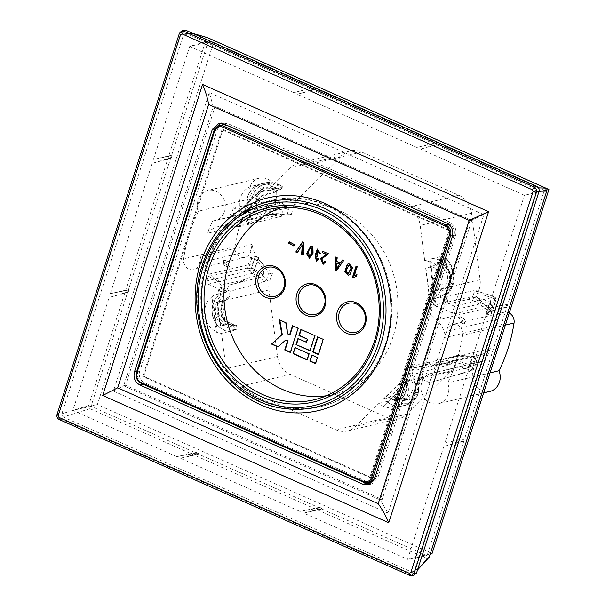 <?xml version="1.0" encoding="UTF-8"?>
<svg xmlns="http://www.w3.org/2000/svg" width="606" height="606" viewBox="0 0 606 606"><rect width="100%" height="100%" fill="white"/><g stroke="black" fill="none" stroke-linecap="round" stroke-linejoin="round"><path stroke-width="0.45" stroke-dasharray="3.03 2.27" d="M434.229 297.387L435.017 297.205A19.839 17.665 -103.4 0 0 442.872 278.389A19.839 17.665 -103.4 0 0 430.449 261.61L429.662 261.8L434.229 297.387A19.839 17.665 -103.4 0 1 429.071 299.652A19.839 17.665 -103.4 0 1 428.298 299.811A20.089 17.885 76.6 0 1 427.897 301.258A20.089 17.885 76.6 0 1 427.624 302.038L425.132 308.855L436.759 320.059A27.861 24.801 76.6 0 1 445.599 337.466A142.152 126.54 -103.4 0 0 446.683 331.323A9.045 8.052 76.6 0 1 452.576 324.49A9.045 8.052 76.6 0 1 462.658 335.254A160.234 142.637 76.6 0 1 456.659 360.744A160.234 142.637 76.6 0 1 447.637 382.954A15.574 13.862 76.6 0 1 448.069 394.362A15.574 13.862 76.6 0 1 438.486 403.649A15.574 13.862 76.6 0 1 424.654 398.422A15.574 13.862 76.6 0 1 421.708 382.636A15.574 13.862 76.6 0 1 431.283 373.349A15.574 13.862 76.6 0 1 433.654 373.023A142.152 126.54 -103.4 0 0 438.956 360.797A27.861 24.801 76.6 0 1 427.404 367.668A27.861 24.801 76.6 0 1 421.291 368.251L406.27 367.592L404.316 374.652A20.089 17.885 76.6 0 1 404.073 375.44A20.089 17.885 76.6 0 1 403.581 376.818L411.936 374.826A19.839 17.665 -103.4 0 1 414.958 393.976A19.839 17.665 -103.4 0 1 402.763 405.808A19.839 17.665 -103.4 0 1 387.242 401.414L387.06 401.589A20.089 17.885 -103.4 0 0 403.361 405.876A20.089 17.885 -103.4 0 0 415.943 384.613C415.754 382.394 416.511 380.742 418.208 379.659L423.465 377.606L421.215 378.848L421.215 377.341C418.988 378.75 418.011 380.901 418.269 383.803A18.46 16.438 76.6 0 1 417.534 392.536A18.46 16.438 76.6 0 1 410.398 401.816L410.429 401.899C406.649 404.111 402.543 403.634 398.097 400.468L398.044 397.559L397.21 396.748L394.036 399.801L396.369 402.073L398.097 400.468L395.968 398.339M490.065 372.864L447.637 382.954M428.298 299.811L436.653 297.826A20.089 17.885 76.6 0 1 436.252 299.273A20.089 17.885 76.6 0 1 435.979 300.046L433.714 307.09L434.358 305.098L454.348 313.991L490.428 304.492L489.148 303.924L492.17 303.129A19.589 5.015 17.8 0 0 469.801 297.069L434.358 305.098M239.461 210.736L240.249 210.547A19.839 17.665 76.6 0 1 240.347 197.889A19.839 17.665 76.6 0 1 252.55 186.057A19.839 17.665 76.6 0 1 263.678 187.413L262.89 187.602L239.461 210.736A19.839 17.665 -103.4 0 0 242.68 217.349L251.035 215.357A19.839 17.665 -103.4 0 1 247.922 196.086A19.839 17.665 -103.4 0 1 260.118 184.254A19.839 17.665 -103.4 0 1 275.73 188.731L271.427 185.436L260.072 184.05L252.49 188.186L247.725 196.003L246.922 205.631C247.127 207.873 246.369 209.54 244.657 210.638L247.771 209.881L249.096 211.07C251.338 209.653 252.316 207.487 252.035 204.563A18.581 16.544 76.6 0 1 252.763 195.662A18.581 16.544 76.6 0 1 259.966 186.307A71.917 64.024 76.6 0 1 260.11 186.716A71.917 64.024 76.6 0 1 261.095 189.708A15.067 13.415 76.6 0 1 264.564 188.11A15.067 13.415 76.6 0 1 273.609 189.102A15.067 13.415 76.6 0 1 276.609 190.701L279.911 189.852L278.207 189.042L278.662 186.027C274.503 183.232 263.352 183.573 259.936 186.224L258.906 184.966A20.089 17.885 -103.4 0 0 250.823 195.253A20.089 17.885 -103.4 0 0 250.036 204.881L252.035 204.563M251.596 258.777L248.422 268.67L251.664 267.981L254.815 258.156L251.596 258.777A27.861 24.801 76.6 0 1 250.839 257.626L256.149 256.709L257.929 258.451A27.861 24.801 76.6 0 1 252.073 244.407A142.152 126.54 -103.4 0 0 250.99 250.551A9.045 8.052 76.6 0 1 250.649 251.99A9.045 8.052 76.6 0 1 245.089 257.383A9.045 8.052 76.6 0 1 235.007 246.619A160.234 142.637 76.6 0 1 250.028 198.919A15.574 13.862 76.6 0 1 249.604 187.512A15.574 13.862 76.6 0 1 259.179 178.225A15.574 13.862 76.6 0 1 273.018 183.451A15.574 13.862 76.6 0 1 275.957 199.238A15.574 13.862 76.6 0 1 266.382 208.525A15.574 13.862 76.6 0 1 264.011 208.85L212.63 221.061A142.152 126.54 -103.4 0 0 207.335 233.295A27.861 24.801 76.6 0 1 218.88 226.417A27.861 24.801 76.6 0 1 225 225.841L240.021 226.492L241.976 219.433A20.089 17.885 76.6 0 1 242.68 217.349M237.082 327.573L236.257 325.066L234.689 324.877L233.34 327.179L237.082 327.573L236.741 329.74L221.569 333.345A19.839 17.665 -103.4 0 1 216.456 332.209L211.88 296.576A19.839 17.665 -103.4 0 1 217.001 294.342A19.839 17.665 -103.4 0 1 218.024 294.137A20.089 17.885 76.6 0 1 218.66 292.054L221.16 285.237L209.525 274.033A27.861 24.801 76.6 0 1 200.684 256.618A142.152 126.54 -103.4 0 0 199.609 262.769A9.045 8.052 76.6 0 1 199.268 264.208A9.045 8.052 76.6 0 1 193.708 269.602A9.045 8.052 76.6 0 1 183.626 258.838A160.234 142.637 76.6 0 1 198.647 211.138A15.574 13.862 76.6 0 1 198.223 199.722A15.574 13.862 76.6 0 1 207.797 190.443A15.574 13.862 76.6 0 1 221.629 195.67A15.574 13.862 76.6 0 1 224.576 211.449A15.574 13.862 76.6 0 1 215.001 220.735A15.574 13.862 76.6 0 1 212.63 221.061M233.363 207.85A15.574 13.862 76.6 0 1 232.931 209.464A15.574 13.862 76.6 0 1 230.325 214.319L267.754 205.419A15.574 13.862 76.6 0 1 266.996 206.267L271.791 204.896L274.904 201.457L274.813 199.677L233.363 207.85L242.415 211.88L245.392 211.206L247.74 211.827L249.096 211.07M251.687 210.153A20.089 17.885 76.6 0 1 251.854 209.979L246.612 211.229A20.089 17.885 76.6 0 1 246.854 210.986L262.542 195.488L267.95 194.071A12.809 11.4 -103.4 0 0 258.254 191.935A12.809 11.4 -103.4 0 0 251.687 210.153L257.77 208.835A13.052 11.62 76.6 0 1 256.792 197.897A13.052 11.62 76.6 0 1 264.436 190.216C260.838 191.291 258.338 193.822 256.936 197.791C255.808 201.556 256.149 205.245 257.951 208.881L257.489 209.79A20.089 17.885 -103.4 0 0 254.649 214.895L287.199 208.252L288.486 208.729L286.002 205.714L276.101 199.882A2.515 2.515 0 0 0 274.859 199.669L274.813 199.677A2.515 2.227 -100.3 0 1 275.828 199.859A2.515 0.977 -65.8 0 1 276.101 199.882L276.101 199.882A2.515 0.977 -65.8 0 1 276.207 201.927C282.063 204.427 286.153 207.176 288.479 210.176L286.918 215.342C285.411 214.622 281.835 214.07 276.207 213.668L272.397 213.804A27.861 24.801 76.6 0 1 276.381 213.623L291.403 214.282L286.918 215.342M291.403 214.282L293.357 207.222A20.089 17.885 76.6 0 1 298.235 198.768L341.989 155.553A21.596 19.225 76.6 0 1 350.291 150.909A21.596 19.225 76.6 0 1 361.668 152.038L458.78 195.246A21.596 19.225 76.6 0 1 471.566 213.198L480.103 279.684A20.089 17.885 76.6 0 1 479.278 289.047A20.089 17.885 76.6 0 1 479.005 289.82L476.513 296.637L488.141 307.84A27.861 24.801 76.6 0 1 490.89 310.908L487.989 307.878C482.702 303.424 477.422 300.015 472.15 297.675L474.089 292.69C482.338 294.44 489.193 296.584 494.678 299.122A2.515 0.917 113.8 0 0 494.602 297.099L494.602 297.099A2.515 0.917 113.8 0 0 494.352 297.084C487.035 293.94 479.929 291.857 473.028 290.827L440.297 297.493L447.031 300.493L446.44 298.872C445.569 296.061 446.054 293.675 447.895 291.706A18.581 16.544 -103.4 0 0 452.349 284.456A18.581 16.544 -103.4 0 0 452.205 271.844A71.917 64.024 -103.4 0 0 451.871 272.033A71.917 64.024 -103.4 0 0 449.447 273.511A15.067 13.415 -103.4 0 0 440.395 263.315A15.067 13.415 -103.4 0 0 437.418 262.209L440.592 261.322L441.744 261.8L443.448 259.345C448.213 261.057 451.152 265.216 452.273 271.799L452.205 271.844M479.005 289.82L473.028 290.827L474.043 291.001L474.089 292.69M217.243 332.027L212.668 296.387A19.839 17.665 -103.4 0 0 205.585 305.985A19.839 17.665 -103.4 0 0 217.243 332.027L216.456 332.209M229.924 331.361A19.839 17.665 76.6 0 1 213.153 304.189A19.839 17.665 76.6 0 1 225.356 292.357A19.839 17.665 76.6 0 1 226.379 292.153A20.089 17.885 76.6 0 1 227.015 290.069L228.788 285.229L243.9 281.146L243.279 280.873L228.788 285.229M407.474 383.06A19.839 17.665 76.6 0 1 407.391 395.779A19.839 17.665 76.6 0 1 395.188 407.611A19.839 17.665 76.6 0 1 384.022 406.225L407.474 383.06L406.687 383.25A19.839 17.665 -103.4 0 0 403.581 376.818M457.651 355.381L453.583 356.343L475.93 355.934A27.861 24.801 76.6 0 1 472.672 356.033L457.651 355.381L455.697 362.433A20.089 17.885 76.6 0 1 455.454 363.229A20.089 17.885 76.6 0 1 450.819 370.887L407.058 414.11A21.596 19.225 76.6 0 1 398.763 418.754A21.596 19.225 76.6 0 1 387.385 417.617L290.274 374.41A21.596 19.225 76.6 0 1 277.487 356.457L268.95 289.971A20.089 17.885 76.6 0 1 270.041 279.836L272.541 273.018L260.906 261.815A27.861 24.801 76.6 0 1 258.383 259.035L258.845 257.595L258.285 257.345L257.929 258.451M404.997 381.538A20.089 17.885 76.6 0 1 404.831 381.704L399.589 382.954A20.089 17.885 76.6 0 1 399.437 383.106L383.712 398.634L388.787 397.551A12.809 11.4 -103.4 0 0 397.589 399.771A12.809 11.4 -103.4 0 0 404.997 381.538L411.398 379.879L413.004 378.621A20.089 17.885 -103.4 0 0 415.784 373.766L449.834 364.562L451.341 363.471L452.197 361.79L453.583 356.343M489.868 391.431A15.574 13.862 76.6 0 1 476.036 386.204A15.574 13.862 76.6 0 1 473.089 370.425A15.574 13.862 76.6 0 1 482.671 361.138A15.574 13.862 76.6 0 1 485.035 360.812L433.654 373.023M485.035 360.812A142.152 126.54 -103.4 0 0 490.337 348.579A27.861 24.801 76.6 0 1 478.785 355.457A27.861 24.801 76.6 0 1 476.596 355.858L473.521 356.699A27.861 24.801 76.6 0 1 473.188 356.782A27.861 24.801 76.6 0 1 472.104 357.01L468.968 366.797L469.862 367.198A15.574 13.862 76.6 0 1 470.559 366.365L474.778 365.63L473.612 368.622L471.983 370.743L429.563 382.636A15.574 13.862 76.6 0 1 430.063 380.651A15.574 13.862 76.6 0 1 432.442 376.099L414.057 367.653L412.671 372.667A20.089 17.885 76.6 0 1 412.428 373.455A20.089 17.885 76.6 0 1 411.936 374.826M478.785 355.457L477.937 355.775L474.877 365.918L478.187 355.593L473.65 356.76L470.559 366.365M469.862 367.198L432.442 376.099M233.03 325.172L232.181 323.801A13.052 11.62 76.6 0 1 222.076 306.022A13.052 11.62 76.6 0 1 228.962 298.584L228.985 298.576C225.75 299.811 223.493 302.258 222.22 305.916C220.614 315.302 223.97 321.263 232.28 323.801L225.902 325.036A12.809 11.4 76.6 0 1 216.039 307.598A12.809 11.4 76.6 0 1 222.735 300.318L228.962 298.584L229.53 296.864A14.559 12.961 -103.4 0 0 221.455 305.295A14.559 12.961 -103.4 0 0 233.03 325.172L233.098 325.687A15.067 13.415 76.6 0 1 220.955 314.734L218.296 316.347A18.46 16.438 76.6 0 1 218.152 303.833A18.46 16.438 76.6 0 1 222.508 296.705C224.334 294.736 224.803 292.35 223.925 289.562L223.417 288.176L221.069 287.6L217.849 288.441L218.758 290.925L218.849 294.478L217.683 296.41A20.089 17.885 -103.4 0 0 213.236 318.029A20.089 17.885 -103.4 0 0 229.962 331.633M447.023 298.531L446.44 298.872L447.023 298.531C446.349 296.372 446.72 294.539 448.137 293.016A20.089 17.885 76.6 0 0 452.955 285.184A20.089 17.885 76.6 0 0 452.674 271.17L452.273 271.799L452.674 271.17L452.015 268.011C450.47 262.883 447.402 259.383 442.819 257.527L439.865 256.792L433.032 258.421A20.089 17.885 76.6 0 1 449.841 285.926A20.089 17.885 76.6 0 1 445.016 293.766C443.607 295.289 443.221 297.129 443.895 299.281L447.023 298.531L448.061 301.379L447.19 298.516C446.402 297.054 446.758 295.198 448.258 292.956L445.046 293.758M275.897 188.564L282.744 186.936L279.161 184.716L264.208 183.027L258.906 184.966M218.221 316.377L216.501 317.332C221.046 323.99 226.462 327.975 232.765 329.278L233.34 327.179C227.099 325.573 222.054 321.975 218.221 316.377L218.296 316.347M443.069 257.565L439.865 256.792L440.736 258.679L443.448 259.345L443.069 257.565C448.728 260.027 452.008 264.625 452.902 271.352L452.902 271.329C454.447 275.965 454.523 280.548 453.114 285.078L448.266 292.948M326.604 395.726A97.058 86.4 -103.4 0 0 336.277 393.688A97.058 86.4 -103.4 0 0 393.089 336.55A97.058 86.4 -103.4 0 0 375.735 239.438A97.058 86.4 -103.4 0 0 291.403 204.942A97.058 86.4 -103.4 0 0 281.843 207.472M311.12 247.309L308.848 251.285L309.522 256.876M310.969 246.036L313.15 246.597L313.294 253.255L309.658 258.141M348.079 274.018L346.541 270.284L349.321 264.799M348.541 275.351L350.677 274.048L352.866 267.246L348.95 263.413M324.445 305.507A15.089 13.43 -103.4 0 0 321.65 290.289A15.089 13.43 -103.4 0 0 308.356 285.108A15.089 13.43 -103.4 0 0 308.325 285.115L308.287 285.123A15.089 13.43 -103.4 0 1 321.581 290.304A15.089 13.43 -103.4 0 1 324.377 305.522A15.089 13.43 -103.4 0 1 315.271 314.484L315.332 314.469A15.089 13.43 -103.4 0 0 324.445 305.507M128.161 292.289L128.934 289.888L128.305 289.607L127.533 292.009L109.141 297.44L128.161 292.289L127.533 292.009M171.21 158.211L172.051 155.583L171.422 155.31L170.581 157.931L152.182 163.37L171.21 158.211L170.581 157.931M313.264 87.749L313.044 88.431L315.461 89.506L315.681 88.824L313.264 87.749L293.615 92.62L189.739 46.404L208.35 40.913L544.332 190.39L427.018 555.778L91.036 406.293L208.35 40.913M436.547 142.599L436.328 143.281L438.744 144.357L438.964 143.675L436.547 142.599L416.898 147.47L297.281 94.256L315.461 89.506M506.76 304.507L505.919 307.136L506.548 307.409L507.389 304.78L488.178 308.295L506.76 304.507L507.389 304.78M463.643 438.805L462.87 441.206L463.499 441.486L464.272 439.085L463.643 438.805L445.054 442.6L464.272 439.085M321.877 508.358L319.46 507.283L319.241 507.964L321.657 509.04L303.697 513.108L321.877 508.358L321.657 509.04M198.594 453.508L196.177 452.432L195.958 453.114L198.374 454.189L180.414 458.257L198.594 453.508L198.374 454.189M195.958 453.114L176.747 456.629L196.177 452.432M128.934 289.888L110.345 293.675L128.305 289.607M171.422 155.31L153.462 159.378L172.051 155.583M313.044 88.431L293.615 92.62M315.681 88.824L297.281 94.256M436.328 143.281L416.898 147.47M438.964 143.675L420.564 149.106L438.744 144.357M506.548 307.409L486.891 312.287L505.919 307.136M463.499 441.486L443.85 446.357L462.87 441.206M319.241 507.964L300.031 511.479L319.46 507.283M373.743 480.664A8.779 7.817 -103.4 0 0 376.485 476.695L453.962 235.37A8.779 7.817 -103.4 0 0 449.129 223.985L227.227 125.253A8.779 7.817 -103.4 0 0 225.697 124.76M222.213 124.897A8.779 7.817 -103.4 0 0 217.198 130.032L139.721 371.357A8.779 7.817 -103.4 0 0 144.554 382.742L366.456 481.467A8.779 7.817 -103.4 0 0 370.69 482.012M342.67 260.156L344.011 260.451L336.633 270.602M344.011 260.451L343.572 260.557M342.822 259.921L342.382 260.027M336.095 257.232L337.375 257.497L337.247 261.413L336.8 261.519M337.247 261.413L340.777 262.989M337.375 257.497L336.936 257.603M336.103 256.929L335.656 257.035M337.194 262.807L337.057 266.382A39.951 35.565 76.6 0 1 336.891 269.034M286.168 339.89L278.199 346.746M277.972 346.95L278.419 346.844M298.099 328.172L298.546 328.066L290.751 352.328L290.395 352.169M290.312 352.434L290.751 352.328M292.524 325.687L298.546 328.066M285.767 322.687L286.206 322.581L288.115 333.83L287.676 333.929M279.82 320.044L279.321 319.816M279.767 319.71L286.206 322.581M290.047 334.686L288.115 333.83M294.948 244.112L295.448 243.832L295.001 243.938M289.721 241.885L294.243 244.339M289.494 243.385L288.282 243.885M295.448 243.832L294.933 245.438L293.925 245.869M294.933 245.438L294.486 245.544M302.583 244.839L297.682 252.543M303.068 255.247L303.508 255.141L303.083 254.952M303.697 242.468L304.144 242.362L303.508 255.141M302.485 241.93L304.144 242.362M315.408 363.6L315.855 363.502L317.802 357.434L312.135 355.214M312.226 354.949L311.779 355.055M317.802 357.434L317.355 357.54M318.059 258.398L319.021 259.11L318.574 259.216M317.779 250.301L318.074 255.126L317.233 256.156M316.105 256.149L316.385 259.929M317.567 256.315L317.12 256.421M318.074 255.126L317.635 255.232M317.521 249.021L320.892 253.634L320.453 253.74M320.892 253.634L320.498 253.535M319.021 259.11L316.582 261.201M315.453 255.171L315.915 255.058M300.887 329.414L314.832 335.618M306.78 342.132L297.97 338.512M310.052 350.518L310.408 350.677L309.961 350.783M310.408 350.677L315.279 335.512M317.62 336.86L323.203 339.337M318.415 354.237L318.771 354.396L323.642 339.231M318.771 354.396L318.332 354.502M307.045 359.881L307.484 359.775L309.431 353.707L308.992 353.813M309.431 353.707L295.402 347.768M295.486 347.503L295.046 347.609M356.828 274.783L357.275 274.677L356.396 276.124M356.184 274.859L357.275 274.677M356.086 276.2L353.018 277.942M356.389 276.147L356.836 276.041M356.411 266.269L357.093 266.572M357.54 266.466L354.654 275.457M356.502 266.004L356.055 266.11M324.922 261.171L325.937 261.792L325.49 261.898M323.096 251.445L328.77 253.672L322.521 258.633L323.18 262.913M328.77 253.672L328.323 253.77M323.187 251.179L322.74 251.285M325.937 261.792L323.415 264.193M223.788 123.912L227.182 123.291L450.076 222.463C455.015 225.326 456.856 229.674 455.606 235.484L377.78 477.884L374.531 478.846M227.182 123.291L222.296 122.677L220.637 123.169M216.281 127.351L215.713 128.752L214.933 128.896M364.479 482.535L143.417 384.181C138.479 381.31 136.638 376.97 137.888 371.152L215.713 128.752M370.342 484.073L372.016 483.77L377.78 477.884M179.376 33.406L181.459 32.535L58.994 413.966C58.494 416.292 59.229 418.026 61.206 419.17L411.944 575.223L413.572 575.511M181.459 32.535L183.436 30.3M429.237 557.111L426.488 558.414C422.587 565.239 417.625 569.776 411.618 572.019L63.251 417.026L89.953 408.686L88.627 405.565L206.131 39.579L208.881 38.269L545.65 188.118M411.618 572.019L413.163 572.056L414.481 570.655L536.121 191.799L534.734 188.549L538.469 187.868M193.276 33.572L186.368 33.55L534.734 188.549M186.368 33.55L185.284 33.391L183.504 34.913L61.865 413.769L63.251 417.026M414.481 570.655L417.776 569.132M539.09 191.231L536.121 191.799M208.881 38.269L207.479 37.633M183.504 34.913C190.14 34.148 197.685 35.701 206.131 39.579M88.627 405.565L61.865 413.769M89.953 408.686L426.488 558.414M544.332 190.39L524.448 195.321L420.564 149.106M110.345 293.675L152.182 163.37M91.036 406.293L72.864 410.406L109.141 297.44M153.462 159.378L189.739 46.404L214.153 40.602M443.85 446.357L407.58 559.33L303.697 513.108M430.252 553.937L407.58 559.33L427.018 555.778M176.747 456.629L72.864 410.406L97.354 404.588L214.221 40.587M300.031 511.479L180.414 458.257M546.839 189.996L524.448 195.321L488.178 308.295M486.891 312.287L445.054 442.6M432.063 553.505L97.354 404.588M406.687 383.25L383.234 406.414A19.839 17.665 -103.4 0 1 378.886 403.399L355.677 426.321A21.596 19.225 76.6 0 1 347.382 430.964A21.596 19.225 76.6 0 1 336.004 429.836L238.885 386.628A21.596 19.225 76.6 0 1 226.106 368.675L221.569 333.345M429.662 261.8A19.839 17.665 -103.4 0 0 424.708 260.656L420.185 225.417A21.596 19.225 76.6 0 0 407.399 207.464L310.287 164.256A21.596 19.225 76.6 0 0 298.902 163.12A21.596 19.225 76.6 0 0 290.607 167.764L267.375 190.716A19.839 17.665 -103.4 0 0 262.89 187.602M279.23 184.663L282.926 186.943L282.025 188.11L278.662 186.027L279.222 184.671C272.041 181.353 266.314 182.444 263.769 183.163M489.148 303.924L486.126 313.355A27.861 24.801 76.6 0 1 487.103 314.84L491.489 313.575L495.738 300.341A2.515 2.265 -102.9 0 0 494.352 297.084L454.417 306.204L455.803 309.461L495.738 300.341A2.515 0.644 17.8 0 0 495.981 300.167A2.515 0.644 17.8 0 0 494.678 299.122L490.936 310.961A27.861 24.801 76.6 0 1 496.981 325.255A142.152 126.54 -103.4 0 0 498.064 319.104A9.045 8.052 76.6 0 1 503.965 312.272A9.045 8.052 76.6 0 1 509.275 313.022M454.417 306.204L444.88 301.962L443.895 299.281M444.88 301.962L448.061 301.379L447.031 300.493M441.744 261.8L443.107 262.58C446.857 264.504 448.97 268.147 449.447 273.511M443.107 262.58L440.395 263.315M261.095 189.708L265.473 187.883L276.321 188.368L273.609 189.102M276.321 188.368L278.207 189.042M245.392 211.206L247.771 209.881C249.49 208.797 250.248 207.123 250.036 204.881L246.922 205.631M242.415 211.88L244.657 210.638M258.383 259.035L260.777 261.845C265.011 266.504 267.541 270.556 268.367 274.01L266.557 279.275C264.095 276.116 259.997 273.321 254.262 270.882L254.065 270.799A2.515 0.644 17.8 0 0 250.846 270.117A2.515 2.204 -103.8 0 0 252.232 273.374L252.422 273.457C259.33 276.616 263.148 279.472 263.883 282.025L230.182 291.183L223.417 288.176M256.149 256.709L255.171 256.664L250.846 270.117L206.919 280.934L208.297 284.191L252.232 273.374A2.515 0.947 -66 0 0 254.065 270.799L258.376 257.383L258.845 257.595M396.369 402.073L407.224 404.8L410.27 403.399L407.217 404.785M418.208 379.659L421.215 378.848C419.511 379.924 418.754 381.583 418.951 383.818L418.269 383.803L418.951 383.818A19.968 17.779 -103.4 0 1 418.148 393.256A19.968 17.779 -103.4 0 1 410.126 403.475L410.429 401.899M409.308 398.536A15.067 13.415 76.6 0 1 404.944 400.339L409.308 398.536L410.398 401.816M406.065 400.119L398.044 397.559M206.919 280.934L208.373 276.404L247.142 268.102L250.551 257.497L255.171 256.664M208.373 276.404L228.432 285.07M248.422 268.67L247.142 268.102M243.9 281.146L244.43 279.699L243.832 279.131L263.489 274.109L262.64 276.753A19.589 5.015 17.8 0 0 262.746 276.51A19.589 5.015 17.8 0 0 251.664 267.981M262.64 276.753L228.364 285.297M234.689 324.877C228.727 323.665 224.144 320.279 220.955 314.734M421.215 378.848L423.405 377.629L415.784 373.766M476.513 296.637L472.15 297.675M272.541 273.018L268.367 274.01M449.713 364.6C456.598 365.501 463.545 367.471 470.559 370.508A2.515 0.947 114 0 0 472.392 367.94C467.082 365.463 460.355 363.411 452.197 361.79M470.559 370.508L470.756 370.592A2.515 0.947 114 0 0 472.589 368.024L476.892 354.608L476.422 354.404L475.93 355.934M476.892 354.608L476.422 354.404M486.126 313.355L489.171 312.484L485.542 308.462C479.581 303.576 474.097 300.515 469.082 299.288L433.714 307.09M492.17 303.129L489.171 312.484M487.103 314.84L490.428 304.492M454.348 313.991L455.803 309.461M490.936 310.961L491.769 313.272L495.981 300.167A2.515 2.515 0 0 0 494.602 297.099C487.519 294.046 480.52 291.948 473.612 290.804M458.522 317.249L460.749 316.718L462.189 317.362A5.022 4.469 76.6 0 1 465.082 323.399L462.855 323.93A5.022 4.469 -103.4 0 0 459.962 317.892L458.522 317.249A27.861 24.801 76.6 0 1 462.855 323.93M460.749 316.718A27.861 24.801 76.6 0 1 465.082 323.399M435.017 297.205L430.449 261.61M240.249 210.547L263.678 187.413M279.911 189.852L282.025 188.11M440.736 258.679L440.592 261.322M267.754 205.419L268.61 205.798L271.852 205.108A19.589 5.015 -162.2 0 1 282.934 213.638A19.589 5.015 -162.2 0 1 282.828 213.88L282.093 216.168L247.884 224.485L248.543 222.425L230.325 214.319M282.828 213.88L248.543 222.425M433.032 258.421L424.708 260.656M436.653 297.826A19.839 17.665 -103.4 0 0 437.426 297.66A19.839 17.665 -103.4 0 0 450.485 276.95A19.839 17.665 -103.4 0 0 433.063 258.671M469.801 297.069L469.082 299.288M430.858 266.511L430.889 266.769A12.559 11.181 76.6 0 1 431.192 266.822L434.267 290.774A12.559 11.181 76.6 0 1 433.987 290.888A20.089 17.885 76.6 0 1 434.017 291.145A12.809 11.4 76.6 0 0 441.085 277.957A12.809 11.4 76.6 0 0 430.858 266.511L437.07 264.777L437.418 262.209M440.297 297.493A20.089 17.885 -103.4 0 0 441.032 291.327L440.289 289.91L434.017 291.145M267.784 194.238A12.559 11.181 -103.4 0 0 267.39 193.943L251.626 209.509A12.559 11.181 -103.4 0 0 251.854 209.979M267.95 194.071L274.359 192.428L276.018 191.276A14.559 12.961 -103.4 0 0 256.171 197.177A14.559 12.961 -103.4 0 0 257.489 209.79M254.649 214.895L247.74 211.827M276.609 190.701L276.018 191.276M293.357 207.222L288.267 208.434L288.479 210.176M287.199 208.252C286.729 205.942 282.941 203.139 275.828 199.859L247.884 204.919M247.884 224.485L248.377 224.508L250.331 217.448A20.089 17.885 76.6 0 1 251.035 215.357M244.703 220.599L242.476 221.129L241.036 220.486A5.022 4.469 -103.4 0 0 238.385 220.228A5.022 4.469 -103.4 0 0 235.469 222.766L237.696 222.235A27.861 24.801 76.6 0 1 241.036 221.152A27.861 24.801 76.6 0 1 244.703 220.599L243.264 219.955L241.036 220.486M237.696 222.235A5.022 4.469 76.6 0 1 240.612 219.698A5.022 4.469 76.6 0 1 243.264 219.955M235.469 222.766A27.861 24.801 76.6 0 1 238.817 221.682A27.861 24.801 76.6 0 1 242.476 221.129M264.011 208.85A142.152 126.54 -103.4 0 0 258.717 221.076A27.861 24.801 76.6 0 1 270.261 214.206A27.861 24.801 76.6 0 1 272.329 213.82L276.207 201.927A2.515 0.644 17.8 0 0 274.904 201.457M272.329 213.82L263.966 215.713L266.996 206.267M263.966 215.713A27.861 24.801 76.6 0 1 264.663 215.539A27.861 24.801 76.6 0 1 265.542 215.342L268.61 205.798M271.852 205.108L268.814 214.577L265.542 215.342M268.814 214.577L273.76 214.251C279.714 214.713 282.494 215.357 282.093 216.168L282.934 213.638M227.629 267.36L229.856 266.829L228.417 266.185A5.022 4.469 76.6 0 1 225.523 260.148L223.296 260.678A5.022 4.469 -103.4 0 0 226.19 266.716L227.629 267.36A27.861 24.801 76.6 0 1 223.296 260.678M229.856 266.829A27.861 24.801 76.6 0 1 225.523 260.148M387.06 401.589L394.036 399.801M404.944 400.339A15.067 13.415 76.6 0 1 394.173 397.407L397.21 396.748M394.173 397.407L395.021 396.248C397.816 398.339 400.763 399.096 403.884 398.521A13.052 11.62 76.6 0 1 394.862 396.233L388.787 397.551M388.954 397.385A12.559 11.181 -103.4 0 0 389.211 397.581L404.975 382.007A12.559 11.181 -103.4 0 0 404.831 381.704M236.257 325.066L233.098 325.687M232.765 329.278L236.741 329.74M208.297 284.191L217.849 288.441M243.832 279.131L243.279 280.873M254.815 258.156L258.292 262.436C262.731 267.602 264.466 271.488 263.489 274.109L262.746 276.51M266.557 279.275L265.579 280.896L263.883 282.025M230.182 291.183A20.089 17.885 -103.4 0 0 229.53 296.864M225.902 325.036L225.871 324.786A12.559 11.181 76.6 0 1 225.409 324.702L222.334 300.75A12.559 11.181 76.6 0 1 222.766 300.576A20.089 17.885 76.6 0 1 222.735 300.318M414.057 367.653L429.586 363.759L430.124 362.085L450.44 357.358L449.614 359.941L414.171 367.971M414.246 367.736L429.586 363.759M429.124 363.555L429.54 362.062L430.124 362.085M438.244 380.257L470.756 370.592A2.515 2.242 -106.6 0 0 471.983 370.743M429.563 382.636L420.284 378.508M468.968 366.797L471.983 366.001L475.104 356.29L472.104 357.01M449.614 359.941A19.589 5.015 -162.2 0 1 471.983 366.001M445.902 362.956L443.675 363.479L445.115 364.123A5.022 4.469 -103.4 0 0 447.766 364.388A5.022 4.469 -103.4 0 0 450.682 361.85L452.909 361.32A27.861 24.801 76.6 0 1 449.561 362.403A27.861 24.801 76.6 0 1 445.902 362.956L447.342 363.592L445.115 364.123M452.909 361.32A5.022 4.469 76.6 0 1 449.993 363.858A5.022 4.469 76.6 0 1 447.342 363.592M450.682 361.85A27.861 24.801 76.6 0 1 447.342 362.933A27.861 24.801 76.6 0 1 443.675 363.479M476.596 355.858L476.983 354.654M450.44 357.358C456.038 356.76 462.575 356.525 470.074 356.654L475.104 356.29M244.43 279.699L221.16 285.237M225.871 324.786L220.629 326.028L217.569 302.189A20.089 17.885 76.6 0 1 217.524 301.818L222.766 300.576M383.234 406.414L384.022 406.225M490.337 348.579L438.956 360.797M429.54 362.062L406.27 367.592M378.886 403.399L387.242 401.414M218.024 294.137L226.379 292.153M212.668 296.387L211.88 296.576M252.073 244.407L200.684 256.618M225.409 324.702L220.167 325.945A12.559 11.181 -103.4 0 0 220.629 326.028M217.524 301.818A12.559 11.181 -103.4 0 0 217.092 301.993L222.334 300.75M220.167 325.945L217.092 301.993M404.975 382.007L399.733 383.257A12.559 11.181 -103.4 0 0 399.589 382.954M389.211 397.581L383.969 398.824A12.559 11.181 -103.4 0 1 383.712 398.634M399.733 383.257L383.969 398.824M430.889 266.769L425.654 268.011L428.715 291.903A20.089 17.885 76.6 0 1 428.745 292.13L433.987 290.888M248.377 224.508L240.021 226.492M258.717 221.076L207.335 233.295M250.028 198.919L198.647 211.138M267.375 190.716L275.73 188.731M433.487 306.871L425.132 308.855M496.981 325.255L445.599 337.466M251.626 209.509L246.384 210.759L262.148 195.193L267.39 193.943M246.384 210.759A12.559 11.181 -103.4 0 0 246.612 211.229M262.542 195.488A12.559 11.181 -103.4 0 0 262.148 195.193M431.192 266.822L425.95 268.072A12.559 11.181 -103.4 0 0 425.654 268.011M428.745 292.13A12.559 11.181 -103.4 0 0 429.025 292.016L434.267 290.774M425.95 268.072L429.025 292.016M471.756 220.417L382.159 499.48L125.556 385.31L215.153 106.255L471.756 220.417L469.847 220.872L483.868 214.653L387.999 513.237L380.25 499.935L123.647 385.764L213.244 106.709L209.312 92.498L113.443 391.082L387.999 513.237M483.868 214.653L209.312 92.498M382.159 499.48L380.25 499.935L469.847 220.872L213.244 106.709L215.153 106.255M125.556 385.31L123.647 385.764L113.443 391.082M386.507 343.261A105.967 94.331 -103.4 0 0 368.115 237.946A105.967 94.331 -103.4 0 0 277.086 199.276A105.967 94.331 -103.4 0 0 207.146 263.459A105.967 94.331 -103.4 0 0 228.879 372.948A105.967 94.331 -103.4 0 0 326.043 405.187A105.967 94.331 -103.4 0 0 386.507 343.261M206.123 263.671A106.02 94.384 76.6 0 1 276.101 199.45A106.02 94.384 76.6 0 1 367.175 238.143A106.02 94.384 76.6 0 1 385.583 343.511A106.02 94.384 76.6 0 1 325.081 405.475A106.02 94.384 76.6 0 1 227.871 373.213A106.02 94.384 76.6 0 1 206.123 263.671M143.705 376.296L370.713 477.301L449.97 230.424L222.97 129.426L143.705 376.296L142.736 376.531L221.993 129.661L222.97 129.426M370.713 477.301L369.736 477.528L142.736 376.531M369.736 477.528L449.001 230.659L221.993 129.661M449.001 230.659L449.97 230.424M435.979 300.046L427.624 302.038M235.007 246.619L183.626 258.838M450.819 370.887L399.437 383.106M394.514 397.074A14.559 12.961 -103.4 0 0 414.231 391.067A14.559 12.961 -103.4 0 0 413.004 378.621M411.398 379.879A13.052 11.62 76.6 0 1 412.3 390.658A13.052 11.62 76.6 0 1 403.884 398.521L397.589 399.771M217.683 296.41L220.925 295.713A19.968 17.779 -103.4 0 0 216.221 303.417A19.968 17.779 -103.4 0 0 216.501 317.332M221.069 287.6L222.023 290.221L218.758 290.925M223.925 289.562L222.023 290.221L222.107 293.774L220.925 295.713L222.508 296.705M336.277 393.688L317.249 398.99A97.824 87.082 -103.4 0 0 374.508 341.405A97.824 87.082 -103.4 0 0 357.025 243.536A97.824 87.082 -103.4 0 0 272.026 208.767L291.403 204.942M238.453 215.032C221.546 227.008 209.6 243.582 202.609 264.746C180.808 325.233 225.068 402.566 284.449 408.505A105.346 93.778 76.6 0 1 202.434 264.936M312.847 253.361L313.294 253.255M346.541 270.284L346.094 270.39M375.137 476.975L376.485 476.695M453.962 235.37L452.599 235.651M448.576 224.144L449.129 223.985M139.721 371.357L136.562 372.22A8.582 7.643 76.6 0 0 141.289 383.348L144.554 382.742M366.456 481.467L363.017 482.005M136.562 372.22L214.039 130.896L217.198 130.032M337.057 266.382L336.61 266.488M59.274 419.557L61.206 419.17M58.994 413.966L57.07 414.352M411.944 575.223L409.573 575.412M446.902 223.175L450.076 222.463M455.606 235.484L452.44 236.204M137.888 371.152L136.736 371.44M448.137 293.016L447.895 291.706M258.565 257.474L254.262 270.882A2.515 0.947 -66 0 1 252.422 273.457M473.612 368.622A2.515 0.644 17.8 0 0 472.589 368.024L476.702 354.525M422.382 376.697L421.215 377.341M418.951 383.818L415.943 384.613M459.962 317.892L462.189 317.362M441.032 291.327A14.559 12.961 -103.4 0 0 449.554 276.23A14.559 12.961 -103.4 0 0 437.532 263.087M437.07 264.777A13.052 11.62 76.6 0 1 447.546 276.457A13.052 11.62 76.6 0 1 440.289 289.91M258.254 191.935L264.436 190.216A13.052 11.62 76.6 0 1 274.359 192.428M271.791 204.896L268.678 214.585M226.19 266.716L228.417 266.185M455.697 362.433L451.341 363.471M270.041 279.836L265.579 280.896M258.292 262.436L209.525 274.033M268.95 289.971L217.569 302.189M277.487 356.457L226.106 368.675M412.671 372.667L404.316 374.652M470.074 356.654L421.291 368.251M407.058 414.11L355.677 426.321M387.385 417.617L336.004 429.836M290.274 374.41L238.885 386.628M227.015 290.069L218.66 292.054M250.99 250.551L199.609 262.769M480.103 279.684L428.715 291.903M471.566 213.198L420.185 225.417M250.331 217.448L241.976 219.433M273.76 214.251L225 225.841M298.235 198.768L246.854 210.986M341.989 155.553L290.607 167.764M361.668 152.038L310.287 164.256M458.78 195.246L407.399 207.464M485.542 308.462L436.759 320.059M498.064 319.104L446.683 331.323M505.404 325.089L462.658 335.254M259.179 178.225L207.797 190.443M266.382 208.525L215.001 220.735M245.089 257.383L193.708 269.602M482.671 361.138L431.283 373.349M483.626 392.915L438.486 403.649M264.208 183.027L260.065 184.012M410.224 403.429C414.095 401.134 416.784 397.703 418.299 393.158L419.094 383.765C418.67 382.113 419.405 380.47 421.276 378.818M311.196 245.968L310.749 246.074M348.761 275.313L348.314 275.419M349.17 263.352L348.73 263.459M309.878 258.103L309.431 258.209M289.486 241.923L289.933 241.817M293.705 245.945L294.145 245.839M317.749 248.952L317.302 249.058M316.355 261.269L316.802 261.163M315.211 255.217L315.658 255.111M355.98 274.904L356.419 274.798M323.187 264.261L323.627 264.163M413.178 572.079L417.504 569.996M185.284 33.375L192.966 33.428M218.91 123.298L222.296 122.677M368.766 484.724L372.016 483.77M264.564 188.11L265.466 187.86M238.385 220.228L240.612 219.698M407.338 404.77L403.361 405.876M447.766 364.388L449.993 363.858M473.188 356.782L449.561 362.403M447.342 362.933L427.404 367.668M395.188 407.611L402.763 405.808M398.763 418.754L347.382 430.964M217.001 294.342L225.356 292.357M270.261 214.206L269.799 214.312M264.663 215.539L241.036 221.152M238.817 221.682L218.88 226.417M252.55 186.057L260.118 184.254M350.291 150.909L298.902 163.12M429.071 299.652L437.426 297.66M503.965 312.272L452.576 324.49M277.086 199.276L276.101 199.45M326.043 405.187L325.081 405.475"/><path stroke-width="0.91" d="M509.275 313.022A9.045 8.052 76.6 0 1 514.047 323.036A160.234 142.637 76.6 0 1 508.04 348.526A160.234 142.637 76.6 0 1 499.018 370.736L490.065 372.864M499.018 370.736A15.574 13.862 76.6 0 1 499.45 382.151A15.574 13.862 76.6 0 1 489.868 391.431L483.626 392.915M281.843 207.472A97.058 86.4 -103.4 0 0 228.803 263.459A97.058 86.4 -103.4 0 0 326.604 395.726M309.522 256.876L312.226 252.785L311.12 247.309M308.409 251.392L309.302 256.959L311.787 252.891L310.901 247.324L308.409 251.392M309.658 258.141L307.106 253.603L310.969 246.036M306.659 253.709L310.749 246.074L312.704 246.703L312.847 253.361L309.431 258.209L306.659 253.709M349.321 264.799L351.533 268.019L348.079 274.018M351.094 268.125L349.094 264.837L346.094 270.39L347.852 274.086L351.094 268.125M348.95 263.413L347.715 264.246L345.132 271.586L348.541 275.351M350.23 274.154L348.314 275.419L344.7 271.859L347.268 264.352L348.73 263.459L352.419 267.352L350.23 274.154M256.527 275.791A16.574 14.756 76.6 0 1 275.457 266.776A16.574 14.756 76.6 0 1 284.585 288.274A16.574 14.756 76.6 0 1 265.663 297.288A16.574 14.756 76.6 0 1 256.527 275.791M283.926 287.479A14.93 13.287 -103.4 0 0 275.7 268.117A14.93 13.287 -103.4 0 0 258.656 276.238A14.93 13.287 -103.4 0 0 266.875 295.599A14.93 13.287 -103.4 0 0 283.926 287.479M308.325 285.115A15.089 13.43 -103.4 0 0 298.902 294.145A15.089 13.43 -103.4 0 0 301.803 309.507A15.089 13.43 -103.4 0 0 315.302 314.476M337.3 311.726A16.574 14.756 76.6 0 1 356.23 302.712A16.574 14.756 76.6 0 1 365.357 324.21A16.574 14.756 76.6 0 1 346.427 333.224A16.574 14.756 76.6 0 1 337.3 311.726M364.691 323.415A14.93 13.287 -103.4 0 0 356.472 304.053A14.93 13.287 -103.4 0 0 339.421 312.173A14.93 13.287 -103.4 0 0 347.647 331.535A14.93 13.287 -103.4 0 0 364.691 323.415M225.697 124.76A8.779 7.817 -103.4 0 0 222.213 124.897L218.94 125.874A8.582 7.643 76.6 0 1 223.841 126.222L445.743 224.955L448.576 224.144M452.599 235.651L450.47 236.09L372.993 477.414A8.582 7.643 76.6 0 1 367.327 482.611L370.69 482.012A8.779 7.817 -103.4 0 0 373.743 480.664M295.781 252.005L302.485 241.93L303.697 242.468L303.068 255.247L301.606 254.596L302.265 244.998L297.235 252.649L295.781 252.005L302.773 242.059M317.62 336.86L312.757 352.025L318.332 354.502L323.203 339.337L317.62 336.86M324.475 261.277L325.49 261.898L323.187 264.261L320.589 258.557L326.452 254.49L322.301 252.641L322.74 251.285L328.323 253.77L321.968 258.845L322.953 262.996L324.475 261.277M353.207 277.722L352.351 277.646L356.055 266.11L357.093 266.572L354.207 275.563L356.828 274.783L356.086 276.2M356.389 276.147L353.018 277.942L352.351 277.646M293.099 353.677L307.045 359.881L308.992 353.813L295.046 347.609L293.099 353.677L295.402 347.768M296.016 344.579L309.961 350.783L314.832 335.618L300.887 329.414L298.94 335.482L307.31 339.201L306.333 342.231L297.97 338.512L296.016 344.579L310.052 350.518M317.62 258.504L318.574 259.216L316.355 261.269L315.211 255.217L317.302 249.058L320.453 253.74L319.354 253.459L317.559 250.331L317.635 255.232L317.12 256.421L315.9 256.186L316.15 260.012L317.62 258.504M309.833 361.123L315.408 363.6L317.355 357.54L311.779 355.055L309.833 361.123L312.135 355.214M295.001 243.938L294.486 245.544L293.705 245.945L289.282 243.423L288.282 243.885L288.812 242.226L289.486 241.923L294.031 244.4L295.001 243.938M271.533 344.079L281.873 334.815L279.321 319.816L285.767 322.687L287.676 333.929L289.6 334.792L292.524 325.687L298.099 328.172L290.312 352.434L284.729 349.957L287.653 340.852L285.729 339.996L277.972 346.95L271.533 344.079L281.873 334.815M336.633 270.602L335.429 270.064L335.656 257.035L336.936 257.603L336.8 261.519L340.337 263.095L342.382 260.027L343.572 260.557L336.633 270.602M336.444 269.14A18.998 16.915 76.6 0 1 337.603 267.148L339.618 264.186L336.747 262.913L336.61 266.488A39.951 35.565 76.6 0 1 336.444 269.14L336.891 269.034A18.998 16.915 76.6 0 1 338.05 267.041L339.618 264.186M336.792 270.367L335.429 270.064M342.67 260.156L340.337 263.095M335.875 269.958L336.095 257.232M340.057 264.08L336.747 262.913M284.729 349.957L285.176 349.851L288.1 340.746L287.653 340.852M288.1 340.746L285.729 339.996M292.88 325.846L290.047 334.686L289.6 334.792M282.313 334.709L279.82 320.044M290.395 352.169L285.176 349.851M278.199 346.746L271.98 343.981M288.789 243.582L289.721 241.885M294.243 244.339L294.948 244.112M289.259 242.12L288.812 242.226M293.925 245.869L289.494 243.385M297.387 252.414L296.22 251.899M301.606 254.596L302.053 254.49L302.705 244.892M303.083 254.952L302.053 254.49M315.491 363.335L310.272 361.017M317.233 256.156L316.105 256.149M316.385 259.929L317.908 258.717M320.498 253.535L319.801 253.361L317.779 250.301M319.801 253.361L319.354 253.459M316.582 261.201L315.453 255.171L315.915 255.058L317.521 249.021M301.25 329.573L299.387 335.376L307.31 339.201M299.387 335.376L298.94 335.482M307.75 339.095L306.333 342.231M298.326 338.671L296.463 344.473M317.983 337.019L313.196 351.919L318.415 354.237M313.196 351.919L312.757 352.025M307.128 359.616L293.539 353.571M354.207 275.563L356.184 274.859M352.798 277.54L356.411 266.269M323.18 262.913L324.808 261.481M323.415 264.193L321.066 258.398L326.892 254.384L322.301 252.641M322.748 252.535L323.096 251.445M326.892 254.384L326.452 254.49M220.637 123.169L216.281 127.351M136.736 371.44L134.418 372.016L212.32 129.373L218.91 123.298L223.788 123.912L446.902 223.175C451.841 226.046 453.689 230.386 452.44 236.204L374.531 478.846L368.766 484.724L363.062 484.308L366.312 483.353L364.479 482.535M366.312 483.353L370.342 484.073M59.274 419.557C57.244 418.428 56.509 416.693 57.07 414.352L179.376 33.406L181.315 31.186L183.959 31.224L534.25 187.072C536.181 188.224 536.924 189.958 536.462 192.276L414.156 573.231L411.163 575.7L409.573 575.412L59.274 419.557L58.949 417.39L409.239 573.238L409.573 575.412M181.315 31.186L183.436 30.3L186.042 30.353L183.959 31.224L182.065 33.921L180.505 34.663L179.376 33.406M536.78 186.398C538.757 187.549 539.491 189.284 538.992 191.602L536.462 192.276L533.113 191.549L532.356 189.769L534.25 187.072L536.78 186.398L186.042 30.353M538.992 191.602L416.527 573.041L413.572 575.511L411.163 575.7M417.776 569.132L429.237 557.111L417.504 569.996M545.415 187.996L546.741 191.117L429.237 557.111M546.741 191.117L539.09 191.231M538.469 187.868L545.65 188.118M207.653 37.708L193.276 33.572M546.839 189.996L548.93 189.504L214.153 40.602M548.93 189.504L432.063 553.505L430.252 553.937M180.505 34.663L58.191 415.61L57.07 414.352M58.191 415.61L58.949 417.39M532.356 189.769L182.065 33.921M416.527 573.041L414.156 573.231L410.807 572.496L533.113 191.549M409.239 573.238L410.807 572.496M102.702 395.483L202.571 84.416C205.616 91.635 207.638 98.331 208.646 104.49L469.173 220.402L378.205 503.73C382.136 509.192 385.643 515.532 388.734 522.743L102.702 395.483L117.678 387.817L378.205 503.73M202.571 84.416L488.603 211.676L469.173 220.402M208.646 104.49L117.678 387.817M134.418 372.016C133.168 377.833 135.009 382.174 139.948 385.037L363.062 484.308M378.326 343.7A103.361 92.014 -103.4 0 0 321.392 209.646A103.361 92.014 -103.4 0 0 203.366 265.86A103.361 92.014 -103.4 0 0 260.3 399.915A103.361 92.014 -103.4 0 0 378.326 343.7M202.434 264.936A105.346 93.778 76.6 0 1 238.453 215.032A105.346 93.778 76.6 0 1 349.079 224.955A105.346 93.778 76.6 0 1 380.742 344.269A105.346 93.778 76.6 0 1 284.449 408.505C224.561 402.339 180.649 325.43 202.343 265.034C209.335 243.824 221.372 227.152 238.453 215.032M206.358 267.193A99.831 88.87 76.6 0 1 320.347 212.895A99.831 88.87 76.6 0 1 375.334 342.375A99.831 88.87 76.6 0 1 261.345 396.665A99.831 88.87 76.6 0 1 206.358 267.193M272.026 208.767L272.026 208.767A97.824 87.082 -103.4 0 0 208.934 267.738A97.824 87.082 -103.4 0 0 228.47 368.183A97.824 87.082 -103.4 0 0 317.249 398.99L317.249 398.99C344.95 390.461 363.971 371.311 374.311 341.549C385.999 306.575 376.349 263.337 350.874 236.514C327.96 213.07 301.682 203.813 272.026 208.767M385.583 345.412A109.307 97.308 76.6 0 1 260.769 404.853A109.307 97.308 76.6 0 1 200.563 263.095A109.307 97.308 76.6 0 1 325.369 203.646A109.307 97.308 76.6 0 1 385.583 345.412M308.287 285.123A15.089 13.43 -103.4 0 0 298.834 294.16A15.089 13.43 -103.4 0 0 301.75 309.537A15.089 13.43 -103.4 0 0 315.271 314.484C319.574 313.279 322.559 310.333 324.225 305.629C328.157 295.084 317.847 282.298 308.287 285.123M296.895 293.751A16.597 14.771 76.6 0 1 315.847 284.729A16.597 14.771 76.6 0 1 324.99 306.25A16.597 14.771 76.6 0 1 306.038 315.279A16.597 14.771 76.6 0 1 296.895 293.751M311.787 252.891L312.226 252.785M371.713 477.134L449.19 235.81A7.583 6.749 -103.4 0 0 445.016 225.985L223.114 127.252A7.583 6.749 -103.4 0 0 214.456 131.373L136.979 372.698A7.583 6.749 -103.4 0 0 141.153 382.53L363.055 481.262A7.583 6.749 -103.4 0 0 371.713 477.134L375.137 476.975M226.97 125.328L223.841 126.222L223.114 127.252M363.017 482.005L141.19 383.34L141.153 382.53M214.039 130.896A8.582 7.643 76.6 0 1 218.94 125.874C216.516 126.662 214.85 128.358 213.948 130.964L214.039 130.896M445.016 225.985L445.743 224.955A8.582 7.643 76.6 0 1 450.47 236.09L449.19 235.81M363.055 481.262L363.092 482.073L367.327 482.611A8.582 7.643 76.6 0 1 363.191 482.081L141.19 383.34C136.933 380.939 135.365 377.25 136.464 372.289L136.562 372.22M338.05 267.041L337.603 267.148M214.456 131.373L213.948 130.964L136.464 372.289L136.979 372.698M488.603 211.676L388.734 522.743M214.933 128.896L212.32 129.373M139.948 385.037L143.198 384.234M514.047 323.036L505.404 325.089M309.742 256.853L309.302 256.959M349.541 264.731L349.094 264.837M348.298 273.98L347.852 274.086M311.34 247.225L310.901 247.324M294.031 244.4L294.471 244.294M289.282 243.423L289.721 243.317M315.9 256.186L316.34 256.08M316.15 260.012L316.597 259.906M317.559 250.331L318.006 250.225M322.953 262.996L323.399 262.89M207.638 37.701L545.188 187.883M192.966 33.428L207.479 37.633"/></g></svg>
